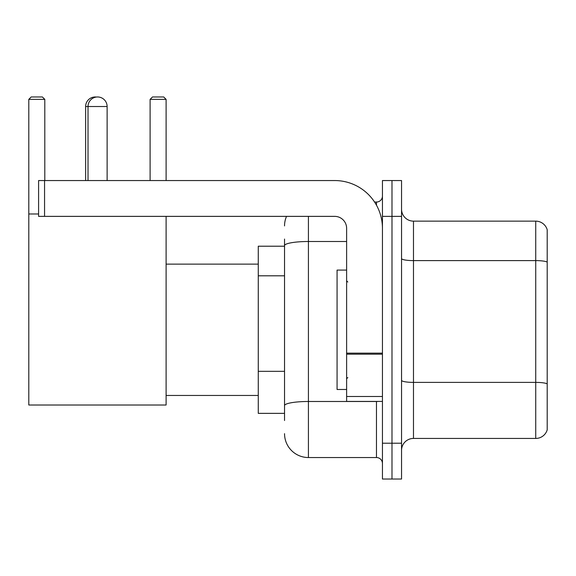 <?xml version="1.0" encoding="UTF-8"?>
<svg xmlns="http://www.w3.org/2000/svg" width="576" height="576" viewBox="0 0 576 576"><rect width="100%" height="100%" fill="white"/><g stroke="black" fill="none" stroke-linecap="round" stroke-linejoin="round"><path stroke-width="0.86" d="M284.537 268.646L284.537 239.047L284.537 246.211L258.271 246.211L258.271 413.359L284.537 413.359M284.537 420.523L284.537 239.047M308.419 216.367L308.419 457.538L376.466 457.538A5.969 5.969 0 0 1 382.442 463.507A5.969 5.969 0 0 0 376.466 457.538L376.466 401.422M382.442 443.21L382.442 479.03L391.99 479.03L391.99 443.21L391.99 479.03L401.544 479.03L401.544 443.21L391.99 443.21L391.99 216.367L391.99 443.21L382.442 443.21L382.442 216.367L391.99 216.367L391.99 180.547L391.99 216.367L401.544 216.367L401.544 443.21M401.544 216.367L401.544 180.547L382.442 180.547L382.442 216.367M374.566 202.039L376.466 202.039A5.969 5.969 0 0 0 382.442 196.07M284.537 409.781L284.537 378.49M284.537 225.914A23.875 23.875 0 0 1 286.531 216.367M308.419 457.538A23.875 23.875 0 0 1 284.537 433.656M401.544 450.374A11.938 11.938 0 0 1 413.482 438.437L535.738 438.437L535.738 221.141L413.482 221.141A11.938 11.938 0 0 1 401.544 209.203A11.938 11.938 0 0 0 413.482 221.141L413.482 438.437M547.2 229.738A11.938 11.938 0 0 0 535.738 221.141A11.938 11.938 0 0 1 547.2 229.738L547.2 429.84A11.938 11.938 0 0 1 535.738 438.437M85.63 180.547L85.63 106.524A9.554 9.554 0 0 1 96.379 97.049M88.02 180.547L88.02 106.524A9.554 9.554 0 0 1 97.567 96.97A9.554 9.554 0 0 1 107.122 106.524L85.63 106.524M107.122 180.547L107.122 106.524M166.104 216.367L166.104 405.007L28.8 405.007L28.8 99.36L31.19 96.97L42.408 96.97L44.798 99.36L28.8 99.36M44.798 180.547L44.798 99.36M28.8 213.977L38.592 213.977M166.104 99.36L150.106 99.36L152.489 96.97L163.714 96.97L166.104 99.36L166.104 180.547M150.106 99.36L150.106 180.547M382.442 401.422L346.622 401.422L346.622 353.146L382.442 353.146L382.442 228.305A47.758 47.758 0 0 0 334.685 180.547L44.561 180.547L44.561 216.367L334.685 216.367A11.938 11.938 0 0 1 346.622 228.305L346.622 353.146M44.561 216.367L38.592 216.367L38.592 180.547L44.561 180.547M346.622 270.094L337.068 270.094L337.068 389.484L346.622 389.484M284.537 275.81L258.271 275.81M284.537 371.326L258.271 371.326M378.54 401.422A5.969 1.037 0 0 1 376.466 401.486L308.419 401.486A23.875 4.147 180 0 0 284.537 405.634M284.537 245.65A23.875 4.147 180 0 1 308.419 241.502L346.622 241.502M376.466 205.186L376.466 202.039M547.2 262.094A11.938 2.074 180 0 0 535.738 260.604L413.482 260.604A11.938 2.074 -0 0 1 401.544 258.53M547.2 383.875A11.938 2.074 180 0 0 535.738 382.385L413.482 382.385A11.938 2.074 0 0 1 401.544 380.311M382.442 354.182L346.622 354.182M346.622 396.49L382.442 396.49M166.104 395.453L258.271 395.453M166.104 264.125L258.271 264.125M347.818 282.031L346.622 280.836M347.818 377.546L346.622 378.734"/></g></svg>

